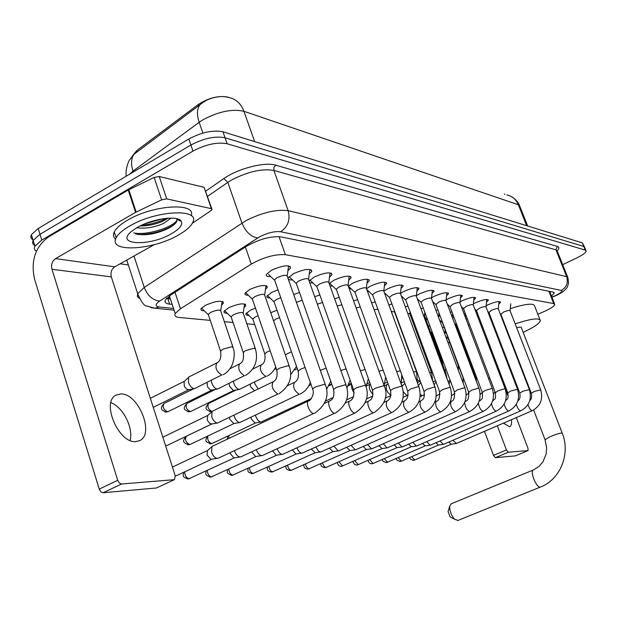 <?xml version="1.0" encoding="UTF-8"?>
<svg xmlns="http://www.w3.org/2000/svg" width="617" height="617" viewBox="0 0 617 617"><rect width="100%" height="100%" fill="white"/><g stroke="black" fill="none" stroke-linecap="round" stroke-linejoin="round"><path stroke-width="0.93" d="M204.32 310.837C201.612 310.806 200.533 310.12 201.073 308.778L205.469 305.276C216.274 300.749 222.251 300.055 223.408 303.186L221.549 305.153M227.187 313.189C224.642 313.174 223.609 312.549 224.087 311.315L228.521 307.806C238.895 303.448 244.656 302.723 245.821 305.639L244.039 307.536M248.913 315.426C246.522 315.434 245.535 314.863 245.952 313.714L250.425 310.204L255.469 308.084M270.763 312.742L276.971 310.15M444.872 333.095L446.083 332.401M458.439 333.758L459.04 333.458M248.296 295.227C245.651 295.211 244.571 294.548 245.065 293.229L249.738 289.489C260.297 285.023 266.143 284.321 267.284 287.383L265.449 289.388M270.022 297.972C267.539 297.98 266.505 297.371 266.93 296.16L271.642 292.412L278.012 289.843M409.819 313.351L410.467 312.888M424.519 315.017L425.583 314.338M438.61 316.644L440.06 315.781M452.508 317.994L453.942 317.215M466.082 319.205L467.254 318.619M270.817 276.632C267.323 276.778 265.85 276.03 266.405 274.395L271.657 270.138C283.087 265.271 289.404 264.546 290.599 267.971L287.923 270.716M292.489 279.925C289.196 280.087 287.792 279.416 288.262 277.905L293.553 273.655C304.52 268.973 310.606 268.225 311.816 271.395L309.248 274.048M313.066 283.056L309.742 282.748M309.117 280.982L314.323 276.987C324.858 272.49 330.735 271.711 331.954 274.65L329.478 277.218M332.617 286.026L330.026 285.941M329.185 283.589L334.044 280.157C344.193 275.822 349.87 275.02 351.088 277.75L348.698 280.241M351.22 288.856L349.261 288.864M348.289 286.18L352.808 283.164C362.588 278.992 368.079 278.174 369.29 280.712L366.992 283.126M368.943 291.548L367.539 291.602M366.483 288.702L370.678 286.033C380.118 282.008 385.432 281.175 386.635 283.542L384.414 285.879M385.856 294.116L384.939 294.178M383.859 291.124L387.707 288.771C396.831 284.884 401.991 284.036 403.179 286.242L401.027 288.509M401.999 296.576L401.528 296.615M400.456 293.453L403.973 291.386C412.796 287.622 417.794 286.774 418.974 288.833L416.884 291.031M416.344 295.69L419.506 293.877C428.051 290.237 432.91 289.381 434.075 291.309L432.047 293.445M431.538 297.834L434.36 296.26C442.651 292.736 447.371 291.88 448.513 293.684L446.546 295.751M446.076 299.908L448.59 298.551C456.634 295.127 461.223 294.27 462.349 295.967L460.436 297.972M459.997 301.914L462.218 300.741C470.038 297.417 474.504 296.561 475.607 298.158L473.748 300.101M473.332 303.857L475.291 302.839C482.895 299.615 487.237 298.751 488.332 300.255L486.52 302.145M486.127 305.724L487.846 304.852C495.243 301.721 499.477 300.865 500.549 302.276L498.775 304.119M537.831 314.215L545.667 310.86C551.274 308.192 554.321 306.078 554.791 304.513L553.734 303.579L285.386 254.69C275.174 254.034 263.806 257.173 251.289 264.099L180.457 308.77L175.205 313.567C174.21 315.781 175.606 317.084 179.4 317.493L210.258 320.37M228.367 97.37L228.298 97.177C218.95 95.273 208.97 97.687 198.358 104.427L136.735 150.594L132.293 156.124M504.968 194.278L504.421 194.085M224.357 321.681L233.056 322.49M246.839 323.778L254.713 324.511M434.808 341.294L435.648 341.371M447.973 342.52L449.77 342.69M456.572 328.799L457.259 328.722M442.389 327.604L444.178 327.295M428.422 326.254L429.902 325.938M413.907 324.874L414.817 324.642M477.249 315.518L478.329 315.518M478.807 316.768L477.998 317.485M464.053 313.829L465.403 313.737M466.043 315.426L465.526 315.842M450.294 312.117L451.945 311.917M435.934 310.359L437.916 310.043M420.941 308.562L423.27 308.114M405.253 306.711L407.968 306.117M388.841 304.813L391.965 304.05M371.635 302.862L375.205 301.906M353.587 300.857L357.644 299.677M334.63 298.805L339.211 297.363M314.693 296.708L319.845 294.957M293.707 294.579L299.469 292.45M527.651 225.984L519.961 206.533L518.365 204.759L243.939 111.299C240.962 103.54 235.895 98.936 228.753 97.463L225.699 96.846C219.721 96.005 213.359 97.139 206.61 100.239L201.173 103.525L199.653 105.175C196.939 109.271 196.777 114.978 199.168 122.297L133.01 171.11L129.246 174.41M36.434 251.173C34.405 249.962 33.896 248.312 34.922 246.222L41.817 240.059L192.967 151.088L190.9 145.034C203.749 138.262 215.132 135.848 225.051 137.776L583.798 246.484L584.7 247.417L583.798 246.484L225.051 137.776C215.132 135.848 203.749 138.262 190.9 145.034L40.012 234.275L190.9 145.034L188.833 139.002C201.666 132.215 213.042 129.817 222.968 131.807L582.348 242.89L584.476 246.854M33.372 240.044C30.95 238.787 30.279 237.021 31.359 234.73L33.141 240.468L40.012 234.275L33.141 240.468C32.045 242.759 32.732 244.517 35.184 245.751M31.359 234.73L38.215 228.498L188.833 139.002M551.459 296.067L554.267 293.098L553.21 292.134L280.858 236.874C270.578 236.049 259.186 239.149 246.669 246.183L170.5 295.173L165.341 300.016C164.353 302.299 165.788 303.672 169.636 304.142L172.182 304.412M550.85 291.664L549.978 292.304M192.967 151.088C205.847 144.324 217.23 141.887 227.141 143.761L585.255 250.093L586.15 251.011C585.811 252.723 582.803 254.975 577.134 257.759L562.696 264.647M128.351 264.963L120.138 263.798M170.408 299.06L167.863 298.775L169.636 304.142M503.441 423.146L509.549 426.756C511.262 426.077 511.879 423.725 511.416 419.707M515.55 455.801L528.013 450.587L527.982 448.258L516.298 417.593M495.351 457.667L493.492 455.408L506.434 449.94L508.285 452.215L495.351 457.667L515.365 455.878M484.476 431.345L493.492 455.408M508.285 452.215L527.951 450.603M508.207 396.338L487.615 342.296M506.434 449.94L497.325 425.792M129.524 226.1C155.993 210.204 200.718 208.184 192.751 222.405C190.869 226.485 186.103 230.696 178.444 235.023C152.692 250.263 107.713 252.916 116.181 237.807C118.109 234.059 122.559 230.156 129.524 226.1M115.618 239.242C113.312 237.368 112.865 234.938 114.276 231.938C116.189 228.151 120.624 224.233 127.58 220.161C153.055 204.782 196.669 202.222 191.17 215.657M135.462 233.804C144.455 235.933 155.029 234.313 167.168 228.953L170.122 227.38C175.382 224.233 177.573 221.526 176.686 219.266L181.282 221.356C182.879 224.858 179.593 228.984 171.426 233.743C149.584 246.769 114.191 245.18 131.606 231.306L137.19 227.503C152.229 218.549 178.46 215.032 181.282 221.356M140.136 225.93C147.926 225.969 155.476 224.38 162.788 221.187L167.978 218.179M136.804 227.727C145.319 228.868 154.227 227.442 163.544 223.447L170.994 218.086M141.347 225.344C150.803 224.387 159.186 222.043 166.513 218.295M138.185 234.537C150.101 234.506 161.06 231.815 171.086 226.478L174.788 224.01M177.935 219.837L177.92 219.035M144.956 223.763L162.865 218.742M133.789 232.925C146.846 235.779 173.107 227.149 176.909 220.269M451.174 517.447L450.094 516.884L448.065 511.555L448.274 510.884M533.265 470.007L451.212 503.796L449.677 506.279C449.592 511.046 451.243 515.372 454.629 519.259L458.015 520.424M562.172 433.034L521.357 327.696C521.35 326.933 519.792 326.933 516.66 327.704M505.5 327.612L505.955 327.419M515.172 323.863C531.198 318.603 539.605 317.562 540.384 320.74C539.412 323.547 533.859 327.334 523.717 332.1L523.162 332.355M510.282 308.662C525.8 303.703 533.929 302.87 534.677 306.155L539.929 319.583M507.452 331.314L507.02 331.553M499.724 340.684L498.999 340.862M488.564 342.366L487.438 342.265M486.181 338.964L486.952 338.139M495.713 332.285L496.377 331.938M480.581 324.257L481.337 323.408M490.029 317.439L490.685 317.076M540.631 389.689L510.089 310.729C509.542 310.027 507.359 310.49 503.549 312.094L500.896 314.269M456.418 443.469L452.87 440.299M451.212 444.24L448.798 442.065M529.293 389.42L498.297 308.893C497.734 308.161 495.497 308.616 491.587 310.266L488.926 312.487M443.746 444.255L443.276 444.356L440.044 440.939M401.389 461.138L438.44 445.05L435.926 442.736M517.478 389.126L486.026 306.988C485.456 306.209 483.157 306.664 479.139 308.369L476.471 310.636M430.573 445.065L430.072 445.173L426.709 441.61M425.198 445.875L422.529 443.43M505.176 388.826L473.247 305.006C472.668 304.173 470.308 304.636 466.174 306.387L463.498 308.716M416.861 445.914L416.328 446.029L412.819 442.296M373.208 463.46L411.369 446.747L408.593 444.155M492.335 388.517L459.927 302.939C459.333 302.06 456.912 302.523 452.654 304.32L449.978 306.703M402.577 446.793L402.006 446.916L398.351 443.014M397.024 447.633L394.07 444.896M478.939 388.186L446.029 300.788C445.428 299.847 442.937 300.309 438.548 302.168L435.88 304.613M387.684 447.718L387.075 447.849L383.257 443.746M382.039 448.574L378.931 445.667M464.933 387.846L431.514 298.543C430.905 297.541 428.345 298.003 423.817 299.924L421.002 302.029L421.149 302.423M372.144 448.675L371.496 448.814L367.508 444.51M326.408 467.3L366.367 449.562L363.128 446.461M417.339 288.077L417.331 287.661M450.287 387.484L416.344 296.199C415.727 295.127 413.089 295.582 408.415 297.571L405.593 299.7L405.755 300.14M355.916 449.677L355.215 449.824L351.05 445.297M350.063 450.572L346.615 447.286M401.505 285.463L401.49 284.977M434.946 387.114L400.472 293.746C399.847 292.605 397.124 293.052 392.304 295.111L389.466 297.263L389.643 297.749M338.941 450.726L338.193 450.88L333.843 446.114M332.995 451.636L329.355 448.143M384.931 282.733L384.9 282.162M418.874 386.72L383.843 291.185C383.219 289.959 380.411 290.406 375.414 292.527L372.583 294.71L372.776 295.242M321.187 451.821L319.706 451.829L318.272 450.842L315.827 446.963M315.125 452.755L311.292 449.022M367.547 279.871L367.508 279.216M401.999 386.304L366.413 288.501C365.781 287.183 362.881 287.622 357.706 289.828L354.875 292.026L355.083 292.612M302.577 452.971L301.705 453.148C299.816 452.747 298.227 450.981 296.947 447.842M296.415 453.927L295.89 454.004L292.365 449.932M348.381 286.435L349.16 286.928M349.299 276.886L349.253 276.123M386.712 384.715L384.268 385.849L348.111 285.686C347.479 284.267 344.487 284.699 339.119 286.99L336.28 289.203L336.52 289.859M277.149 448.76L277.141 448.744C278.437 452.053 280.095 453.919 282.123 454.359L283.064 454.174M276.786 455.153L276.208 455.238L272.513 450.873M329.532 283.195L330.504 284.036M330.126 273.747L330.056 272.868M365.626 385.417L328.884 282.74C328.252 281.205 325.144 281.63 319.567 284.005L316.745 286.234L316.999 286.959M262.572 455.439L261.554 455.639C259.433 455.176 257.721 453.264 256.41 449.893L256.34 449.685M256.178 456.433L255.546 456.534L251.667 451.845M309.827 280.049L310.899 281.005M309.95 270.454L309.865 269.452M345.983 384.939L308.639 279.64C308.014 277.989 304.798 278.39 298.998 280.858L296.175 283.103L296.461 283.913M241.031 456.765L239.928 456.973C237.707 456.503 235.933 454.536 234.607 451.096L234.468 450.657M234.522 457.791L233.828 457.891L229.763 452.847M289.088 276.724L290.275 277.812M288.687 266.999L288.586 265.85M325.259 384.43L287.314 276.377C286.689 274.588 283.357 274.981 277.311 277.55L274.511 279.794L274.827 280.696M218.349 458.161L217.153 458.385C214.832 457.891 212.996 455.878 211.646 452.354L211.893 446.685L212.695 446.076L308.647 400.842M211.731 459.21L210.952 459.326L206.98 454.984L207.551 450.549M274.434 280.103L268.542 274.449M469.498 324.527L468.403 325.329M456.256 323.347L455.631 324.411M442.497 322.282L442.489 322.799M445.836 373.077L424.488 315.68L423.401 315.179M431.476 372.413L409.819 313.806L407.714 313.367M416.475 371.719L394.494 311.847L391.317 311.562M377.866 309.202L374.141 309.734M360.282 306.988L356.132 307.898M341.864 304.759L337.221 306.04M322.521 302.484L317.346 304.189M276.2 416.136L275.922 415.256M271.627 418.287L271.411 417.385M302.183 300.147L296.445 302.384M311.415 398.513L260.991 422.074C258.862 421.681 257.119 419.768 255.762 416.336L255.477 415.318M209.587 443.739L212.209 443.438L255.569 422.946L255.045 423.031L251.273 418.904L250.942 417.478M280.766 297.733L276.617 299.345L273.948 301.435L274.21 302.199M287.522 385.664L294.51 382.309C292.543 386.774 294.101 390.746 299.191 394.232L239.758 422.545C237.522 422.136 235.717 420.177 234.344 416.66L233.997 415.372M234.275 423.439L233.712 423.524L229.802 419.29L229.447 417.547M267.223 295.651L268.171 296.191M266.128 286.234L266.243 285.671M289.142 365.835L264.755 295.389C264.122 293.692 260.837 294.101 254.89 296.6L252.245 298.697L252.53 299.546M273.1 381.769C271.025 386.381 272.637 390.453 277.92 393.985L217.415 423.038C215.078 422.614 213.204 420.601 211.801 417.007L211.963 411.647L212.688 411.053L273.1 381.769C276.493 380.249 277.719 376.355 276.794 370.077L277.018 370.763M167.114 445.443L211.901 423.941L209.649 423.347L207.605 420.655L207.219 419.699L207.759 415.465M245.327 292.767L246.407 293.391M110.906 402.646C122.991 407.012 133.742 428.237 130.056 440.422M135.833 441.595L139.542 440.685C155.091 434.391 138.355 392.983 120.739 393.939L115.911 395.173C100.972 402.168 118.719 443.654 135.833 441.595M166.721 198.89L161.631 199.862L135.578 212.371L128.228 190.028L154.134 177.449L159.225 176.516L166.721 198.89L211.369 208.662L204.057 187.313L211.816 208.824M159.225 176.516L204.057 187.313M128.228 190.028L48.704 236.812C35.231 246.792 30.526 260.937 34.591 279.262L99.252 489.088L117.731 480.296L51.967 269.29C50.933 264.662 52.121 261.107 55.522 258.623L135.578 212.371M156.78 487.839L174.488 479.594L175.251 475.807L111.322 276.871C110.32 272.506 111.461 269.151 114.747 266.822L154.289 244.64M117.731 480.296L119.366 483.011L121.58 484.006L103.108 492.744L156.248 487.993M103.108 492.744L100.88 491.772L99.252 489.088M121.58 484.006L174.094 479.687M192.311 223.3L211.068 210.567L212.063 209.541L211.369 208.662M461.207 339.219L460.675 339.697M448.366 338.478L448.358 338.918M441.957 360.505L431.669 332.864L430.728 332.447M417.169 330.997L416.205 331.09M329.779 385.386L329.648 384.939M279.563 317.616L275.984 319.035L273.547 320.794M258.284 388.949L254.983 384.029L254.543 382.239M254.528 390.769L250.564 386.643L250.209 384.36M258.107 315.75L255.322 316.922L252.785 318.889L253.032 319.606M252.754 369.059L261.23 364.878C259.325 369.221 260.86 373.054 265.85 376.378L239.365 389.427C237.136 389.042 235.324 387.075 233.92 383.543L233.45 381.429M187.961 411.763L190.83 411.431L233.897 390.384L233.396 390.461L229.462 386.234L229.154 383.543M246.252 313.212L247.132 313.691M244.694 304.513L244.81 304.011M255.245 348.374L243.314 313.451C242.666 311.84 239.427 312.256 233.596 314.709L231.082 316.668L231.352 317.462M239.72 363.86L239.62 363.907C237.614 368.395 239.203 372.313 244.371 375.684L217.439 389.065C215.102 388.671 213.22 386.658 211.785 383.034L211.299 380.558M165.186 411.963L168.163 411.616L211.916 390.044L210.081 389.689L208.176 387.661L207.289 385.795L207.111 382.633M224.364 310.845L225.359 311.408M222.259 302.029L222.39 301.428M232.887 346.924L220.801 311.161C220.161 309.425 216.806 309.827 210.721 312.364L208.23 314.331L208.531 315.21M216.86 362.896C214.762 367.531 216.397 371.55 221.758 374.951L194.37 388.695C191.918 388.286 189.959 386.219 188.501 382.501L188.594 377.396L189.303 376.74L216.86 362.896C220.23 361.377 221.464 357.42 220.547 351.027L220.801 351.813M188.763 389.697L186.496 389.088L184.352 386.319L184.043 381.653L184.545 381.175L150.355 398.327M201.335 308.353L202.453 309.001M136.735 150.594L137.175 151.913M198.358 104.427L198.828 105.792M166.667 298.196L169.837 297.325M548.868 291.255L553.734 303.579M174.997 292.281L180.457 308.77M245.381 247.016L251.289 264.099M279.031 236.635L285.386 254.69M254.651 141.601L243.939 111.299C232.2 108.669 218.557 111.492 203.001 119.76L199.168 122.297L202.893 133.087M135.578 152.623L134.028 154.265C131.143 158.407 130.804 164.022 133.01 171.11L133.311 171.996M526.625 225.668L518.365 204.759C516.074 199.391 512.218 196.113 506.804 194.918M222.968 131.807L227.141 143.761M582.348 242.89L585.255 250.093M38.215 228.498L41.817 240.059M551.876 297.124L555.871 295.396C561.123 292.797 562.935 291.147 561.308 290.43L280.666 231.745C274.82 231.09 267.84 232.771 259.703 236.781L159.672 301.065C155.083 304.304 154.936 306.279 159.232 306.981L173.508 308.446M139.18 298.312L137.367 296.361L137.691 293.715L144.231 287.437L246.013 220.624C262.426 212.449 276.478 209.148 288.178 210.698L566.668 276.678L568.002 277.958L568.519 283.149C567.802 286.057 567.062 287.815 566.29 288.424C564.486 290.838 561.231 293.144 556.511 295.35L554.259 296.114M205.754 191.108L223.863 178.56C237.776 168.572 265.009 161.623 275.737 165.186L557.298 246.399L555.971 249.839L566.668 276.678C568.396 282.679 566.614 287.26 561.308 290.43M280.666 231.745C287.969 226.771 290.476 219.76 288.178 210.698L273.871 170.446C262.086 168.426 248.08 171.565 231.845 179.855L227.827 182.362L241.941 223.069C245.643 231.845 250.888 236.812 257.667 237.977M557.298 246.399C559.38 247.07 559.364 248.512 557.259 250.733M567.679 277.149L557.359 251.266L555.971 249.839L273.871 170.446L273.902 167.454L275.737 165.186M159.672 301.065C152.777 300.294 147.633 295.751 144.231 287.437L133.982 256.032M223.863 178.56L227.827 182.362L207.543 196.337M159.232 306.981L155.037 308.222L150.733 307.551M554.228 293.006L554.097 292.558M533.643 410.027L544.965 439.489L546.67 447.865L546.084 454.197L543.014 461.701L539.15 466.305L533.582 469.876C529.378 470.409 536.281 488.14 540.291 487.083L540.376 487.068C560.406 479.594 570.663 453.703 562.257 433.25L561.671 432.987C559.233 433.304 555.454 434.499 550.349 436.574L545.05 439.713M414.801 459.958L411.616 456.696M412.812 460.313L414.423 460.12M527.998 404.567C529.047 407.96 530.381 410.004 531.985 410.706L532.278 410.691C540.523 406.055 543.33 399.114 540.693 389.859L534.168 391.51L531.353 393.391M399.477 461.408L401.281 461.184L398.204 457.644M396.461 458.4C396.037 459.866 397.433 460.86 400.657 461.377L401.119 461.223M516.329 404.312C517.347 407.883 518.735 410.066 520.478 410.853L520.794 410.837C529.178 406.109 532.031 399.029 529.355 389.597L522.661 391.263L519.838 393.191M387.576 462.272L384.268 458.616M385.617 462.549L387.291 462.357M504.182 404.004C505.146 407.768 506.588 410.104 508.508 411.007L508.832 410.984C517.362 406.156 520.27 398.937 517.555 389.319L510.683 391.016L507.845 392.983M371.195 463.737L373.084 463.506L369.76 459.619M368.048 460.375C368.773 462.943 370.231 464.053 372.429 463.706L372.899 463.544M491.541 403.626C492.405 407.598 493.901 410.112 496.029 411.169L496.377 411.138C505.045 406.21 508.007 398.844 505.254 389.042L504.698 388.764L498.197 390.754L495.358 392.759M358.246 464.686L354.667 460.66M356.186 464.979L357.922 464.778M478.376 403.125C479.054 407.313 480.604 410.05 483.011 411.331L483.381 411.3C492.204 406.264 495.22 398.744 492.428 388.749L491.842 388.448L485.178 390.476L482.324 392.528M342.666 465.966L338.934 461.74M340.545 466.267L342.319 466.066M464.732 402.292C464.948 406.657 466.514 409.727 469.421 411.508L469.822 411.477C478.8 406.318 481.869 398.636 479.031 388.44L478.414 388.124L471.581 390.191L468.719 392.289M465.017 401.574L465.434 401.251C468.01 401.065 469.067 397.988 468.627 392.026L435.741 304.25M324.233 467.609L326.038 467.408C324.449 467.123 323.285 465.604 322.537 462.858M320.902 463.583C320.531 465.997 322.074 467.331 325.545 467.586L326.038 467.408M421.002 302.029L454.405 391.749C454.791 398.004 453.711 401.158 451.158 401.204C449.847 404.937 451.197 408.431 455.223 411.686L455.654 411.647C464.786 406.372 467.917 398.528 465.041 388.124L464.377 387.777L457.367 389.898L454.505 392.034M309.449 468.696L309.055 468.812C307.343 468.488 306.132 466.884 305.415 464.007M307.204 469.013L309.055 468.812M405.593 299.7L439.528 391.456C439.852 398.027 438.756 401.258 436.227 401.158C434.831 404.991 436.211 408.562 440.376 411.878L440.831 411.832C450.14 406.426 453.325 398.412 450.402 387.8L449.7 387.414L442.505 389.582L439.636 391.772M291.725 470.154L291.301 470.277C289.466 469.907 288.208 468.218 287.53 465.203M289.419 470.478L291.301 470.277M389.466 297.263L423.948 391.155C425.398 399.801 421.866 399.716 420.593 401.112C419.105 405.045 420.516 408.701 424.828 412.071L425.321 412.025C434.792 406.487 438.047 398.297 435.078 387.453L434.329 387.036L426.933 389.258L424.072 391.494M273.184 471.673L272.737 471.804C270.755 471.388 269.452 469.599 268.835 466.437M270.817 472.005L272.737 471.804M372.583 294.71L407.621 390.823C408.57 396.068 407.428 399.477 404.204 401.058C402.616 405.107 404.058 408.855 408.531 412.279L409.063 412.233C418.712 406.549 422.028 398.166 419.012 387.098L418.218 386.643L410.613 388.911L407.752 391.209M253.788 473.27L253.309 473.409C251.15 472.931 249.8 471.033 249.268 467.717M251.343 473.609L253.309 473.409M354.875 292.026L390.484 390.484C391.44 395.921 390.276 399.43 386.998 401.004C385.317 405.176 386.797 409.009 391.425 412.503L392.003 412.441C401.837 406.611 405.215 398.034 402.153 386.728L401.305 386.227L393.476 388.548L390.484 390.484L390.638 390.908M233.457 474.943L232.941 475.09C230.588 474.535 229.2 472.522 228.776 469.036M230.935 475.291L232.941 475.09M374.257 412.588L374.087 412.665C384.861 404.86 388.309 396.091 384.445 386.335L383.535 385.787L375.475 388.17L372.483 390.121L372.645 390.592M282.864 454.259L373.462 412.727C369.992 412.657 365.804 401.775 368.927 400.95C372.252 399.384 373.439 395.767 372.483 390.121L336.28 289.203M212.125 476.694L211.577 476.848C209.001 476.201 207.567 474.049 207.289 470.393M209.525 477.057L211.577 476.848M316.745 286.234L353.549 389.728C354.497 395.62 353.286 399.338 349.924 400.896C346.661 401.798 350.926 412.904 354.567 412.974L355.245 412.896C365.997 405.469 369.521 396.484 365.812 385.933L364.848 385.332L356.533 387.777L353.549 389.728L353.726 390.252M189.72 478.53L189.134 478.699C186.288 477.936 184.83 475.63 184.753 471.797M187.036 478.908L189.134 478.699M335.571 413.058L335.401 413.135C346.345 405.585 349.939 396.376 346.191 385.509L345.15 384.846L336.581 387.353L333.604 389.319L333.797 389.905M240.838 456.858L334.661 413.228C330.843 413.159 326.493 401.821 329.894 400.842C333.319 399.299 334.553 395.458 333.604 389.319L296.175 283.103M314.639 413.321L314.477 413.39C325.761 405.354 329.432 395.913 325.491 385.07L324.38 384.337L315.526 386.913L312.564 388.88L312.78 389.528M218.163 458.246L313.66 413.49C309.657 413.429 305.214 401.86 308.77 400.78C309.788 401.536 315.279 394.101 312.564 388.88L274.511 279.794M489.721 377.889L488.595 378.622M476.756 377.743L476.069 378.668M463.267 377.72L463.228 378.159M447.032 378.738L445.944 373.354L444.903 373.007M440.06 394.016L436.25 395.713M432.64 380.866L431.591 372.714L429.548 372.483M424.504 394.556L422.205 395.651L420.239 394.464M417.339 382.54L416.598 372.051L415.843 371.619L413.483 372.012M408.13 395.065L406.85 395.466L403.287 391.834M401.999 386.296L404.899 383.358M400.356 370.894L396.638 371.581M390.947 395.281C386.697 392.034 385.317 388.502 386.813 384.669L388.078 383.828M383.134 370.154L378.969 371.179M373.038 394.494C369.382 390.353 368.403 386.936 370.084 384.237L366.405 385.957M365.071 369.46L360.405 370.832M354.166 392.906C352.029 389.859 351.227 387.121 351.759 384.707M346.098 368.789L340.877 370.539M228.899 438.432L228.791 435.602M326.131 368.118L320.323 370.354M211.724 443.546C208.531 442.219 207.243 439.713 207.852 436.018M187.499 444.734L189.681 444.541C185.732 442.443 184.63 439.666 186.365 436.227L211.978 423.933M186.365 436.227C182.794 440.492 181.722 442.59 188.979 444.78L189.681 444.541M305.091 367.454L300.88 369.066L298.111 370.994L298.32 371.611M278.892 393.854C289.381 386.543 292.874 377.427 289.381 366.513L288.193 365.696L279.547 368.156L276.794 370.077L252.245 298.697M166.521 445.582L165.464 445.358M163.112 437.067L207.775 415.449M51.967 269.29L111.322 276.871M55.522 258.623L114.747 266.822M128.806 189.72L136.164 212.063M161.631 199.862L154.134 177.449M471.157 365.619L470.609 366.074M458.431 365.364L458.408 365.765M443.06 365.603L442.05 360.76L441.132 360.413M435.579 380.789L432.949 381.692M427.712 359.526L426.756 359.634M420.308 381.237L419.629 381.352L417.694 379.949M403.541 379.632L402.06 377.434M209.657 411.57L211.862 411.377C208.191 409.326 207.104 406.688 208.615 403.456L236.188 389.983M208.615 403.456C205.129 407.822 204.443 409.457 211.029 411.647L211.862 411.377M291.417 351.729L285.339 354.837M270.13 350.711L267.323 351.883L264.747 353.765L264.955 354.413M190.213 411.57C186.403 409.503 185.293 406.804 186.866 403.464L215.333 389.443M245.473 375.514C255.052 369.251 258.392 360.444 255.484 349.083L254.227 348.204L245.774 350.549L243.214 352.43L243.445 353.148M167.485 411.778C163.528 409.688 162.379 406.919 164.037 403.487L193.453 388.864M222.968 374.758C226.848 372.969 229.994 369.49 232.416 364.323C235.802 353.788 233.481 348.998 233.157 347.71L231.807 346.739L223.084 349.145L220.547 351.027L208.23 314.331M166.382 298.512L170.377 298.96M549.624 291.409L554.552 303.911M169.374 295.929L175.205 313.567M500.549 302.276L500.364 301.806M488.332 300.255L488.132 299.739M475.607 298.158L475.391 297.587M462.349 295.967L462.118 295.342M448.513 293.684L448.258 293.006M434.075 291.309L433.79 290.561M418.974 288.833L418.665 288.008M403.179 286.242L402.847 285.339M386.635 283.542L386.265 282.54M369.29 280.712L368.889 279.601M351.088 277.75L350.641 276.524M331.954 274.65L331.46 273.285M311.816 271.395L311.276 269.876M290.599 267.971L290.005 266.282M267.284 287.383L266.768 285.887M245.821 305.639L245.342 304.227M223.408 303.186L222.884 301.636M206.61 100.239L202.97 102.445L134.028 154.265L129.655 159.818C129.1 160.034 125.012 169.212 126.23 176.2M511.848 196.877C511.408 196.329 517.802 200.533 519.537 205.453M554.027 292.481L554.267 293.098M585.926 250.456L584.7 247.417M34.922 246.222L33.141 240.468M174.071 310.135L155.037 308.222L146.9 306.094C144.363 306.209 141.293 302.083 137.691 293.715L126.763 260.081M551.953 297.325L554.567 296.214M515.426 455.863L528.013 450.587M116.181 237.807L114.276 231.938M165.248 219.93L167.037 218.248M170.13 227.372L171.086 226.478M450.094 516.884L454.629 519.259M448.065 511.555L449.677 506.279M540.376 487.068L457.621 520.578M451.189 444.248L413.968 460.274C410.806 459.758 409.441 458.817 409.858 457.459M510.074 310.59L510.791 303.795M529.802 400.456C531.484 399.438 531.977 397.032 531.291 393.23L500.803 314.03M500.803 314.13L500.055 313.467M532.278 410.691L456.272 443.53M450.973 444.279L455.971 443.569M498.281 308.739L499.022 301.852M517.91 400.711C519.83 399.793 520.447 397.225 519.769 393.014L488.826 312.233M488.826 312.341L487.685 311.315M520.794 410.837L443.6 444.317M438.201 445.081L443.276 444.356M425.175 445.883L386.82 462.519C383.481 461.956 382.054 460.907 382.532 459.372M486.011 306.819L486.767 299.831M505.524 400.927C507.189 398.482 508.724 400.209 507.776 392.782L476.363 310.366M476.363 310.482L474.789 309.055M508.832 410.984L430.419 445.135M424.92 445.914L430.072 445.173M473.231 304.821L474.01 297.726M492.613 401.112C494.633 398.505 496.184 400.495 495.274 392.543L463.39 308.415M463.382 308.539L461.346 306.688M496.377 411.138L416.699 445.983M411.099 446.777L416.328 446.029M396.993 447.641L357.444 464.948C355.068 465.21 353.58 464.038 352.97 461.408M459.904 302.731L460.706 295.535M479.139 401.274C481.445 398.605 483.134 400.765 482.239 392.289L449.855 306.379M449.847 306.51L447.31 304.196M483.381 411.3L402.407 446.87M396.7 447.68L402.006 446.916M382.008 448.582L341.826 466.236C339.435 466.591 337.915 465.341 337.268 462.48M446.006 300.556L446.831 293.26M435.733 304.397L432.648 301.574M469.822 411.477L387.515 447.795M381.692 448.621L387.075 447.849M431.491 298.281L432.34 290.885M451.019 401.266L450.348 401.567M420.987 302.183L417.316 298.813M455.654 411.647L371.966 448.752M366.02 449.608L371.496 448.814M350.04 450.58L308.546 468.989C305.292 469.167 303.711 467.748 303.819 464.724M416.313 295.905L417.192 288.409M436.08 401.22L434.931 401.744M405.577 299.87L401.258 295.89M440.831 411.832L355.731 449.762M349.662 450.634L355.215 449.824M332.964 451.652L290.792 470.455C287.044 470.216 285.44 468.704 285.987 465.904M400.441 293.414L401.343 285.818M420.439 401.173L418.758 401.937M389.443 297.448L384.437 292.805M425.321 412.025L338.756 450.811M332.548 451.706L338.193 450.88M315.094 452.77L272.22 471.99C268.38 471.82 266.752 470.193 267.346 467.115M383.813 290.815L384.746 283.118M404.05 401.127L401.775 402.161M372.552 294.911L366.791 289.543M409.063 412.233L320.994 451.906M314.647 452.824L320.377 451.983M296.384 453.935L252.777 473.594C246.368 472.229 248.35 471.149 247.849 468.365M366.375 288.085L367.339 280.295M386.851 401.073L383.928 402.415M354.837 292.242L348.327 286.141M392.003 412.441L302.384 453.055M295.89 454.004L301.705 453.148M276.755 455.161L232.408 475.275C225.467 473.532 227.719 472.105 227.442 469.653M348.073 285.216L349.068 277.341M368.781 401.019L365.133 402.708M336.242 289.442L329.571 283.157M276.208 455.238L282.123 454.359M256.148 456.449L211.029 477.049C203.865 475.252 206.147 473.655 206.063 470.964M328.83 282.2L329.864 274.241M349.777 400.965L345.319 403.032M316.691 286.489L309.857 280.018M355.245 412.896L262.372 455.523M255.546 456.534L261.554 455.639M234.491 457.799L188.578 478.9C181.236 476.987 183.434 475.445 183.65 472.306M308.585 279.031L309.649 270.994M329.756 400.903L324.403 403.41M296.114 283.38L289.111 276.701M233.828 457.891L239.928 456.973M287.252 275.683L288.347 267.585M207.165 450.896L211.893 446.685M172.444 467.061L207.574 450.526M210.952 459.326L217.153 458.385M175.359 476.177L211.693 459.225M477.974 317.416L478.175 315.549M493.523 393.7L495.089 392.05M480.543 400.317L479.278 400.88M465.365 317.308L465.681 314.462M480.196 394.417L482.286 392.505M455.523 324.249L454.513 323.323M455.531 324.141L475.985 378.445L476.447 381.568M452.23 317.261L452.631 313.729M466.228 395.081L468.92 392.96M442.374 322.622L439.559 320.046M442.381 322.506L463.136 377.92L463.166 383.126M438.533 317.277L439.026 313.012M451.575 395.651L454.852 393.476M427.704 320.038L425.283 317.809M449.045 384.152L450.233 380.558M424.473 315.449L424.835 312.325M411.955 316.907L410.444 315.511M434.121 384.869L435.964 381.83M437.067 395.767L436.219 396.153M409.796 313.552L410.02 311.67M395.458 313.567L394.949 313.097M418.365 385.324L420.848 382.71M422.56 395.597L420.084 396.716M394.471 311.562L394.533 311.045M402.685 385.131L401.736 385.571M407.397 395.412L403.125 397.363M401.166 384.005L401.821 374.92M390.9 395.52L385.255 398.119M384.09 385.363L385.664 377.141M372.745 396.052L366.405 398.983M366.051 386.658L368.388 378.707M351.597 384.237L348.173 385.849M353.541 396.692L346.469 399.986M346.901 388.039L350.094 380.026M331.869 384.399L329 385.756M333.172 397.487L325.344 401.158M227.943 436.003L227.187 439.242M212.209 443.438L211.029 443.777C204.05 441.425 205.646 440.646 207.25 436.304M326.532 389.458L330.751 381.221M311.076 384.615L308.808 385.694M255.045 423.031L260.991 422.074M300.078 394.116C305.107 391.487 308.508 387.561 310.289 382.363M273.879 301.698L267.385 295.435M273.948 301.435L298.111 370.994C299.044 377.002 297.841 380.774 294.51 382.309M233.712 423.524L239.758 422.545M190.221 444.417L234.283 423.432M264.701 294.741L265.819 286.766M207.351 415.835L211.963 411.647M252.168 298.983L245.512 292.527M211.276 424.049L217.415 423.038M156.641 487.9L174.488 479.594M475.877 380.049L476.324 379.586M457.76 331.938L457.922 330.488M462.334 380.89L463.591 379.817M448.258 338.772L445.682 336.412M448.266 338.679L458.331 365.549L458.385 370.347M444.772 333.974L445.219 330.08M448.089 381.568L450.101 380.195M433.543 335.717L432.309 334.584M445.088 371.048L445.944 369.028M431.653 332.679L431.838 331.128M431.113 371.434L431.807 370.593M433.774 381.753L433.088 382.07M429.563 367.231L429.555 364.493M420.146 381.306L417.362 382.586M415.264 368.426L415.372 367.794M404.266 381.622L401.474 382.91M387.445 382.077L384.823 383.288M369.791 382.609L367.308 383.766M351.235 383.234L348.844 384.36M331.715 383.959L329.331 385.093M297.301 368.65L294.864 369.838M290.568 374.774L296.53 366.444M276.254 368.511L274.357 369.436M190.83 411.431L189.365 411.847C182.632 409.673 183.357 407.822 186.866 403.464M266.853 376.231C270.647 374.38 273.601 371.287 275.722 366.961M252.723 319.128L246.422 313.004M252.785 318.889L264.747 353.765C265.649 359.634 264.485 363.344 261.23 364.878M233.434 390.461L239.411 389.427M168.163 411.616L166.621 412.056C159.803 409.966 160.474 407.806 164.037 403.487M243.268 312.85L244.409 304.999M231.082 316.668L243.214 352.43C244.124 358.554 242.928 362.38 239.62 363.907L229.948 368.719M231.005 316.922L224.549 310.613M211.407 390.137L217.493 389.065M220.755 310.482L221.935 302.554M184.043 381.653L188.594 377.396M208.145 314.608L201.535 308.091M188.247 389.79L194.424 388.695M153.255 407.367L188.794 389.689"/></g></svg>
